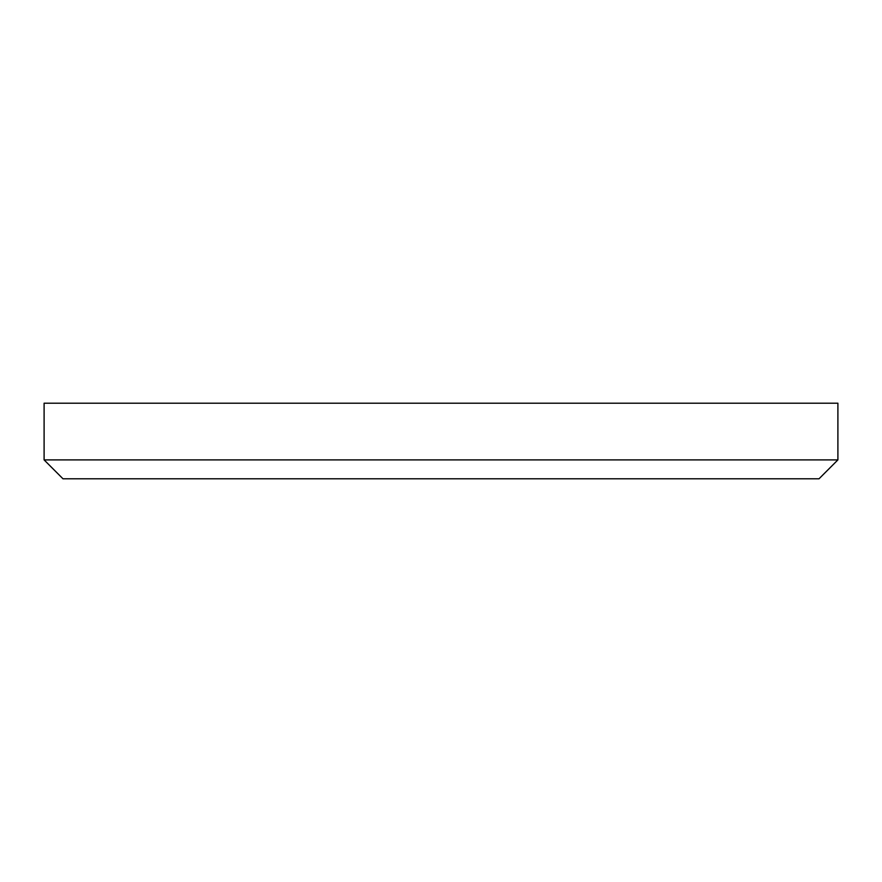 <?xml version="1.0" encoding="UTF-8"?>
<svg xmlns="http://www.w3.org/2000/svg" width="882" height="882" viewBox="0 0 882 882"><rect width="100%" height="100%" fill="white"/><g stroke="black" fill="none" stroke-linecap="round" stroke-linejoin="round"><path stroke-width="1.32" d="M44.1 459.897L62.997 478.805L819.003 478.805L837.9 459.897L44.1 459.897L837.9 459.897L837.9 403.195L44.1 403.195L44.1 459.897L44.1 403.195L837.9 403.195L837.9 459.897L819.003 478.805L62.997 478.805L44.1 459.897"/></g></svg>
